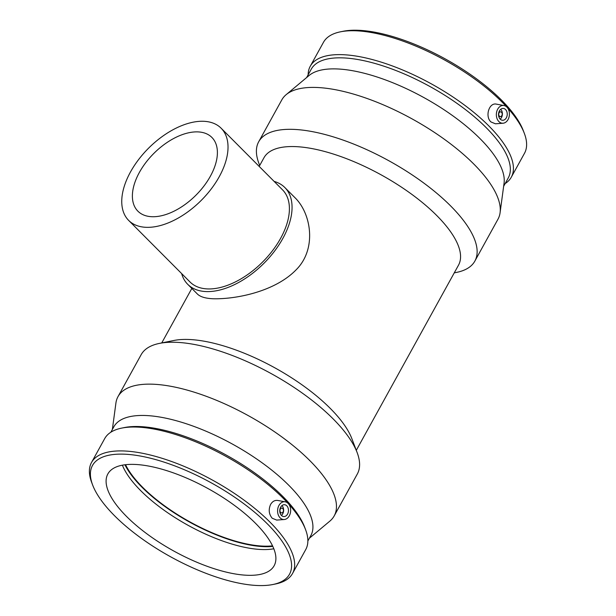<?xml version="1.0" encoding="UTF-8"?>
<svg xmlns="http://www.w3.org/2000/svg" width="616" height="616" viewBox="0 0 616 616"><rect width="100%" height="100%" fill="white"/><g stroke="black" fill="none" stroke-linecap="round" stroke-linejoin="round"><path stroke-width="0.92" d="M128.636 220.389L190.021 281.989A65.288 37.075 -44.9 0 0 207.022 288.896A65.288 37.075 -44.9 0 0 272.549 250.643A65.288 37.075 -44.9 0 0 282.521 189.828L221.136 128.22A65.288 37.075 -44.9 0 0 148.718 148.04A65.288 37.075 -44.9 0 0 128.636 220.389A65.288 37.075 -44.9 0 0 145.638 227.296A65.288 37.075 -44.9 0 0 211.165 189.043A65.288 37.075 -44.9 0 0 221.136 128.22M274.143 181.42A68.553 38.931 135.1 0 1 284.831 187.518A68.553 38.931 135.1 0 1 274.359 251.382A68.553 38.931 135.1 0 1 205.559 291.545A68.553 38.931 135.1 0 1 187.711 284.299A68.553 38.931 135.1 0 1 181.643 273.589M139.401 172.395A52.229 29.66 135.1 0 1 211.889 137.437A52.229 29.66 135.1 0 1 203.911 186.094A52.229 29.66 135.1 0 1 151.49 216.693A52.229 29.66 135.1 0 1 137.892 211.173A52.229 29.66 135.1 0 1 139.401 172.395M294.61 197.336C311.288 213.136 317.101 248.895 296.211 269.723C274.682 292.03 234.811 299.438 212.728 298.745C205.367 298.367 200.285 296.82 197.482 294.109L187.711 284.299M499.399 116.147A2.372 1.74 -86.9 0 1 498.837 113.452A2.372 1.74 -86.9 0 1 500.592 111.85A2.372 1.74 -86.9 0 1 502.202 114.314A2.372 1.74 -86.9 0 1 500.338 116.593A2.372 1.74 -86.9 0 1 499.399 116.147M500.2 119.142A5.937 4.351 93.1 0 0 500.731 109.301M500.223 119.165A5.937 4.351 -86.9 0 1 498.814 112.42A5.937 4.351 -86.9 0 1 503.203 108.424A5.937 4.351 -86.9 0 1 507.23 114.584A5.937 4.351 -86.9 0 1 502.564 120.274A5.937 4.351 -86.9 0 1 500.223 119.165M282.767 508.577A2.372 1.74 -86.9 0 1 283.329 511.28A2.372 1.74 -86.9 0 1 281.574 512.882A2.372 1.74 -86.9 0 1 279.964 510.418A2.372 1.74 -86.9 0 1 281.828 508.138A2.372 1.74 -86.9 0 1 282.767 508.577M281.966 505.59A5.937 4.351 -86.9 0 1 281.435 515.43M286.779 505.821A5.937 4.351 -86.9 0 1 288.188 512.566A5.937 4.351 -86.9 0 1 283.799 516.562A5.937 4.351 -86.9 0 1 279.78 510.402A5.937 4.351 -86.9 0 1 284.438 504.712A5.937 4.351 -86.9 0 1 286.779 505.821M280.134 517.863A8.901 6.522 -86.9 0 1 278.948 505.443A8.901 6.522 -86.9 0 1 285.208 501.817A8.901 6.522 -86.9 0 1 290.637 510.987A8.901 6.522 -86.9 0 1 284.261 519.519A8.901 6.522 -86.9 0 1 280.134 517.863M508.054 119.543A8.901 6.522 93.1 0 0 506.876 107.122A8.901 6.522 93.1 0 0 503.973 105.536A8.901 6.522 93.1 0 0 496.365 113.999A8.901 6.522 93.1 0 0 503.018 123.231A8.901 6.522 93.1 0 0 508.054 119.543M503.018 123.231L495.433 123.801L490.975 121.953C484.792 116.632 489.019 102.194 496.542 104.166L503.973 105.536M284.261 519.519L276.676 520.089L272.218 518.241C268.892 514.268 268.345 509.663 270.593 504.442C272.449 501.378 274.851 500.053 277.778 500.454L285.208 501.817M267.452 523.962A112.52 42.188 28.9 0 1 272.834 584.522A112.52 42.188 28.9 0 1 170.609 556.787A112.52 42.188 28.9 0 1 92.662 485.062A112.52 42.188 28.9 0 1 146.346 457.249A112.52 42.188 28.9 0 1 267.452 523.962M255.525 523.315A94.964 35.613 28.9 0 1 274.135 565.742A94.964 35.613 28.9 0 1 173.789 551.027A94.964 35.613 28.9 0 1 107.854 473.95A94.964 35.613 28.9 0 1 169.854 471.656A94.964 35.613 28.9 0 1 255.525 523.315M92.662 485.062L91.684 482.482A114.815 43.051 28.9 0 1 91.507 462.5A114.815 43.051 28.9 0 1 166.466 459.721A114.815 43.051 28.9 0 1 270.039 522.183A114.815 43.051 28.9 0 1 292.538 573.473A114.815 43.051 28.9 0 1 275.537 583.976L272.834 584.522M91.507 462.5L104.697 438.607A114.815 43.051 28.9 0 1 121.706 428.105A114.815 43.051 28.9 0 1 283.229 498.29A114.815 43.051 28.9 0 1 288.203 503.511M288.457 503.788A114.815 43.051 28.9 0 1 305.559 529.591A114.815 43.051 28.9 0 1 305.728 549.58L292.538 573.473M121.706 428.105L124.401 427.558A112.52 42.188 28.9 0 1 282.698 496.342A112.52 42.188 28.9 0 1 304.581 527.019L305.559 529.591M110.849 432.216L113.837 426.803A112.52 42.188 28.9 0 1 187.295 424.085A112.52 42.188 28.9 0 1 288.796 485.293A112.52 42.188 28.9 0 1 310.849 535.558L307.861 540.971M112.358 429.483L115.916 403.057A123.454 46.292 28.9 0 1 118.018 396.596A123.454 46.292 28.9 0 1 198.614 393.609A123.454 46.292 28.9 0 1 309.987 460.776A123.454 46.292 28.9 0 1 334.18 515.931A123.454 46.292 28.9 0 1 329.83 521.144L309.371 538.238M118.018 396.596L141.149 354.693A123.454 46.292 28.9 0 1 159.436 343.397A123.454 46.292 28.9 0 1 333.117 418.865A123.454 46.292 28.9 0 1 357.126 452.529A123.454 46.292 28.9 0 1 357.311 474.02L334.18 515.931M159.436 343.397L173.943 340.471A111.111 41.665 28.9 0 1 330.261 408.393A111.111 41.665 28.9 0 1 351.867 438.692L357.126 452.529M259.19 166.405L263.964 157.758A111.111 41.665 28.9 0 1 336.505 155.07A111.111 41.665 28.9 0 1 436.736 215.515A111.111 41.665 28.9 0 1 458.512 265.157L356.294 450.327M259.706 165.465L258.874 163.263A123.454 46.292 28.9 0 1 258.689 141.772A123.454 46.292 28.9 0 1 339.285 138.785A123.454 46.292 28.9 0 1 450.658 205.952A123.454 46.292 28.9 0 1 474.851 261.099A123.454 46.292 28.9 0 1 456.564 272.395L454.254 272.865M258.689 141.772L281.82 99.861A123.454 46.292 28.9 0 1 286.171 94.648A123.454 46.292 28.9 0 1 473.789 164.041A123.454 46.292 28.9 0 1 500.084 212.728A123.454 46.292 28.9 0 1 497.982 219.196L474.851 261.099M286.171 94.648L309.116 75.475A112.52 42.188 28.9 0 1 480.118 138.723A112.52 42.188 28.9 0 1 504.073 183.098L500.084 212.728M306.629 77.554L311.249 69.184A112.52 42.188 28.9 0 1 384.707 66.459A112.52 42.188 28.9 0 1 486.217 127.674A112.52 42.188 28.9 0 1 508.262 177.939L503.642 186.309M308.139 74.821A114.815 43.051 28.9 0 1 310.272 66.212A114.815 43.051 28.9 0 1 385.231 63.433A114.815 43.051 28.9 0 1 488.804 125.895A114.815 43.051 28.9 0 1 511.303 177.185A114.815 43.051 28.9 0 1 505.151 183.576M310.272 66.212L323.462 42.319A114.815 43.051 28.9 0 1 340.463 31.816A114.815 43.051 28.9 0 1 501.994 102.002A114.815 43.051 28.9 0 1 506.968 107.222M507.222 107.5A114.815 43.051 28.9 0 1 524.316 133.31A114.815 43.051 28.9 0 1 524.493 153.292L511.303 177.185M340.463 31.816L343.166 31.27A112.52 42.188 28.9 0 1 501.463 100.054A112.52 42.188 28.9 0 1 523.338 130.731L524.316 133.31M272.534 545.845A94.964 35.613 28.9 0 1 189.882 521.875A94.964 35.613 28.9 0 1 125.549 464.703M272.796 546.4A95.857 35.944 28.9 0 1 189.72 522.168A95.857 35.944 28.9 0 1 124.94 464.772M273.82 548.771A94.964 35.613 28.9 0 1 188.003 525.271A94.964 35.613 28.9 0 1 122.391 465.172M284.831 187.518L294.61 197.328M498.775 116.509L500.338 116.593M499.029 111.766L500.592 111.85M281.828 508.138L280.265 508.054M281.574 512.882L280.01 512.797M161.746 342.927L191.83 288.434"/></g></svg>
